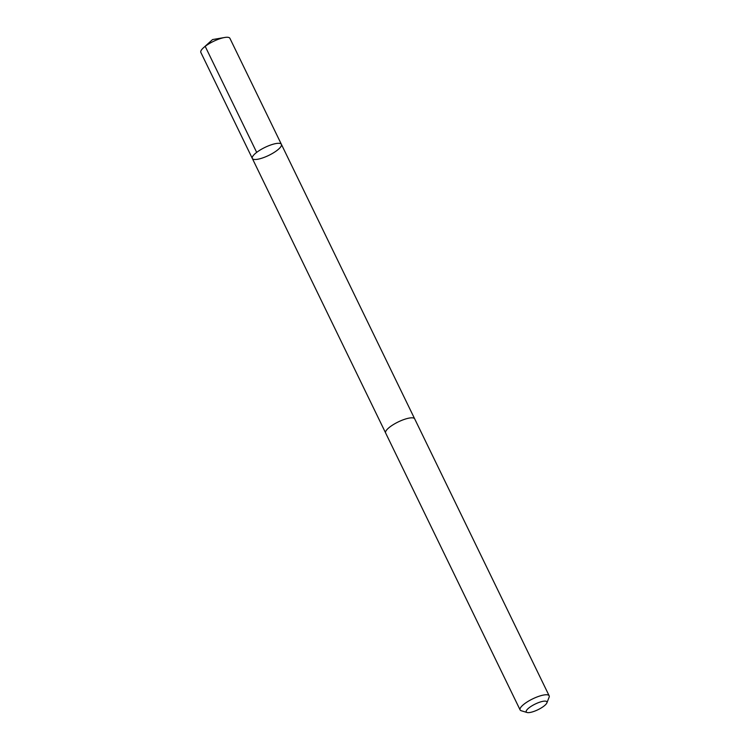 <?xml version="1.0" encoding="UTF-8"?>
<svg xmlns="http://www.w3.org/2000/svg" width="750" height="750" viewBox="0 0 750 750"><rect width="100%" height="100%" fill="white"/><g stroke="black" fill="none" stroke-linecap="round" stroke-linejoin="round"><path stroke-width="1.12" d="M280.819 143.747A16.153 4.425 -25.9 0 1 281.391 144.338A16.153 4.425 -25.9 0 1 268.791 155.381A16.153 4.425 -25.9 0 1 252.328 158.456A16.153 4.425 -25.9 0 1 263.644 148.059A16.153 4.425 -25.9 0 1 280.819 143.747A16.153 4.425 -25.9 0 1 281.391 144.338L229.903 38.306A16.153 4.425 154.1 0 0 229.331 37.716A16.153 4.425 154.1 0 0 224.588 37.5A16.153 4.425 154.1 0 0 203.494 47.747A16.153 4.425 154.1 0 0 200.841 52.416L252.328 158.456A16.153 4.425 -25.9 0 1 263.644 148.059A16.153 4.425 -25.9 0 1 280.819 143.747M546.891 702.881L549.113 697.219A16.153 4.425 154.1 0 0 549.159 695.794L414.684 418.856A16.153 4.425 154.1 0 0 398.222 421.931A16.153 4.425 154.1 0 0 385.622 432.966L520.097 709.903A16.153 4.425 154.1 0 0 520.669 710.494A16.153 4.425 154.1 0 0 521.25 710.747L527.072 712.5A11.494 3.15 154.1 0 0 537.966 709.716A11.494 3.15 154.1 0 0 546.891 702.881A11.494 3.15 154.1 0 0 535.791 703.772A11.494 3.15 154.1 0 0 526.659 712.322A11.494 3.15 154.1 0 0 527.072 712.5M549.159 695.794A16.153 4.425 154.1 0 0 532.697 698.869A16.153 4.425 154.1 0 0 520.097 709.903M256.678 152.381L205.191 46.341L212.559 39.572L203.494 47.747M212.559 39.572L224.588 37.5M414.6 418.697L281.391 144.338M385.556 432.806L252.328 158.456"/></g></svg>
